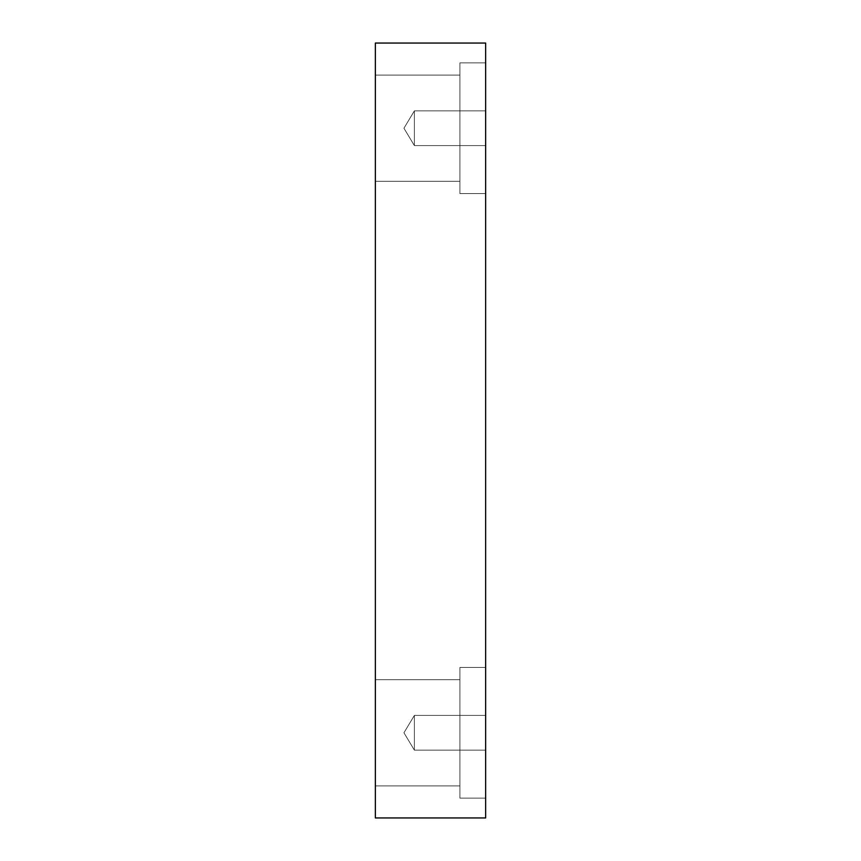 <?xml version="1.0" encoding="UTF-8"?>
<svg xmlns="http://www.w3.org/2000/svg" width="861" height="861" viewBox="0 0 861 861"><rect width="100%" height="100%" fill="white"/><g stroke="black" fill="none" stroke-linecap="round" stroke-linejoin="round"><path stroke-width="0.65" stroke-dasharray="4.3 3.23" d="M414.378 145.584L403.949 128.224L414.378 110.854L414.378 145.584L414.378 110.854L485.647 110.854L485.647 145.584L414.378 145.584L403.949 128.224L414.378 110.854L414.378 145.584L414.378 110.854L485.647 110.854L485.647 145.584L414.378 145.584L485.647 145.584L485.647 110.854L485.647 145.584L485.647 110.854L485.647 145.584L485.647 110.854L414.378 110.854L414.378 145.584L414.378 110.854L403.949 128.224L414.378 145.584L485.647 145.584L485.647 110.854L414.378 110.854L414.378 145.584L414.378 110.854L403.949 128.224L414.378 145.584M414.378 750.146L403.949 732.776L414.378 715.416L414.378 750.146L414.378 715.416L485.647 715.416L485.647 750.146L414.378 750.146L403.949 732.776L414.378 715.416L414.378 750.146L414.378 715.416L485.647 715.416L485.647 750.146L414.378 750.146L485.647 750.146L485.647 715.416L485.647 750.146L485.647 715.416L485.647 750.146L485.647 715.416L414.378 715.416L414.378 750.146L414.378 715.416L403.949 732.776L414.378 750.146L485.647 750.146L485.647 715.416L414.378 715.416L414.378 750.146L414.378 715.416L403.949 732.776L414.378 750.146M485.647 62.864L485.647 193.574L459.914 193.574L459.914 62.864L485.647 62.864L485.647 193.574L459.914 193.574L459.914 62.864L485.647 62.864L485.647 193.574L485.647 62.864L485.647 193.574L485.647 62.864L459.914 62.864L459.914 193.574L459.914 62.864L459.914 193.574L485.647 193.574L485.647 62.864L459.914 62.864L459.914 193.574L459.914 62.864L459.914 193.574L485.647 193.574L485.647 62.864M459.914 75.111L459.914 181.327L375.353 181.327L375.353 75.111L459.914 75.111L459.914 181.327L375.353 181.327L375.353 75.111L459.914 75.111L375.353 75.111L375.353 181.327L375.353 75.111L375.353 181.327L375.353 75.111L375.353 181.327L459.914 181.327L459.914 75.111L459.914 181.327L459.914 75.111L375.353 75.111L375.353 181.327L459.914 181.327L459.914 75.111M485.647 667.426L485.647 798.136L459.914 798.136L459.914 667.426L485.647 667.426L485.647 798.136L459.914 798.136L459.914 667.426L485.647 667.426L485.647 798.136L485.647 667.426L485.647 798.136L485.647 667.426L459.914 667.426L459.914 798.136L459.914 667.426L459.914 798.136L485.647 798.136L485.647 667.426L459.914 667.426L459.914 798.136L459.914 667.426L459.914 798.136L485.647 798.136L485.647 667.426M459.914 679.673L459.914 785.889L375.353 785.889L375.353 679.673L459.914 679.673L459.914 785.889L375.353 785.889L375.353 679.673L459.914 679.673L375.353 679.673L375.353 785.889L375.353 679.673L375.353 785.889L375.353 679.673L375.353 785.889L459.914 785.889L459.914 679.673L459.914 785.889L459.914 679.673L375.353 679.673L375.353 785.889L459.914 785.889L459.914 679.673M375.353 817.95L485.647 817.95L375.353 817.95L375.353 43.05L485.647 43.05L485.647 817.95L485.647 43.05L375.353 43.05L375.353 817.95"/><path stroke-width="1.29" d="M485.647 817.95L375.353 817.95L485.647 817.95L485.647 43.05L375.353 43.05L485.647 43.05L485.647 817.95M375.353 43.05L375.353 817.95L375.353 43.05"/></g></svg>

